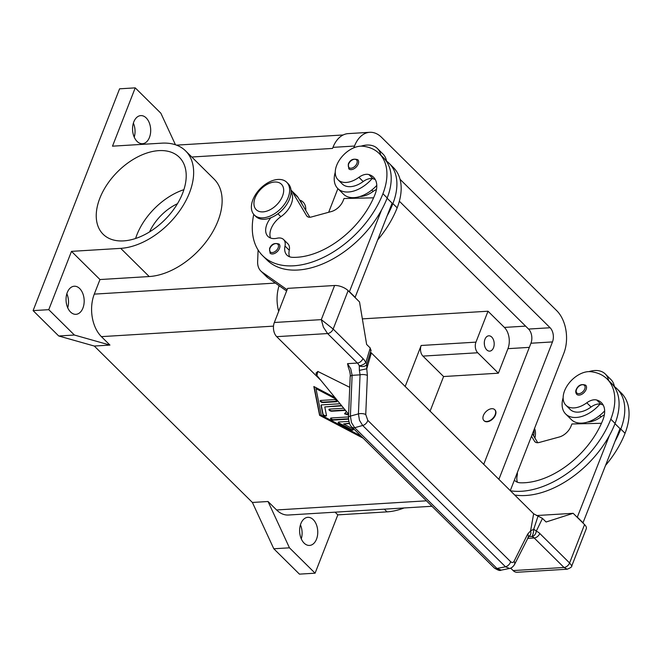 <?xml version="1.0" encoding="UTF-8"?>
<svg xmlns="http://www.w3.org/2000/svg" width="662" height="662" viewBox="0 0 662 662"><rect width="100%" height="100%" fill="white"/><g stroke="black" fill="none" stroke-linecap="round" stroke-linejoin="round"><path stroke-width="0.99" d="M149.463 137.415A14.076 9.045 -93.5 0 1 142.487 143.712A14.076 9.045 -93.5 0 1 133.989 136.562A14.076 9.045 -93.5 0 1 133.798 121.907A14.076 9.045 -93.5 0 1 140.774 115.61A14.076 9.045 -93.5 0 1 149.273 122.76A14.076 9.045 -93.5 0 1 149.463 137.415M82.94 308.029A14.076 9.045 -93.5 0 1 75.965 314.326A14.076 9.045 -93.5 0 1 67.466 307.185A14.076 9.045 -93.5 0 1 67.276 292.53A14.076 9.045 -93.5 0 1 74.252 286.232A14.076 9.045 -93.5 0 1 82.758 293.382A14.076 9.045 -93.5 0 1 82.94 308.029M316.527 539.133A14.076 9.045 -93.5 0 1 309.551 545.43A14.076 9.045 -93.5 0 1 301.045 538.289A14.076 9.045 -93.5 0 1 300.862 523.634A14.076 9.045 -93.5 0 1 307.838 517.336A14.076 9.045 -93.5 0 1 316.337 524.486A14.076 9.045 -93.5 0 1 316.527 539.133M493.521 347.699A7.679 4.932 -93.5 0 1 489.714 351.133A7.679 4.932 -93.5 0 1 485.072 347.236A7.679 4.932 -93.5 0 1 484.973 339.242A7.679 4.932 -93.5 0 1 488.779 335.808A7.679 4.932 -93.5 0 1 493.413 339.705A7.679 4.932 -93.5 0 1 493.521 347.699M182.629 193.238A54.152 33.688 134.7 0 1 144.804 234.588A54.152 33.688 134.7 0 1 103.14 234.257A54.152 33.688 134.7 0 1 99.821 198.286A54.152 33.688 134.7 0 1 137.638 156.935A54.152 33.688 134.7 0 1 179.311 157.266A54.152 33.688 134.7 0 1 182.629 193.238M135.586 238.494A54.152 33.688 134.7 0 1 136.852 234.927A54.152 33.688 134.7 0 1 183.887 189.671M491.783 408.694A7.679 4.775 134.7 0 1 494.688 409.637A7.679 4.775 134.7 0 1 494.15 416.663A7.679 4.775 134.7 0 1 486.793 421.487A7.679 4.775 134.7 0 1 483.889 420.552A7.679 4.775 134.7 0 1 484.435 413.518A7.679 4.775 134.7 0 1 491.783 408.694M494.828 409.778A7.679 4.775 134.7 0 1 494.977 409.919A7.679 4.775 134.7 0 1 494.431 416.944A7.679 4.775 134.7 0 1 487.083 421.768A7.679 4.775 134.7 0 1 484.179 420.833A7.679 4.775 134.7 0 1 484.038 420.684M534.532 428.422A23.029 14.324 134.7 0 1 534.879 437.946M533.928 429.977A23.029 14.324 134.7 0 1 533.622 435.836M604.348 414.942A12.793 7.961 -45.3 0 0 601.038 416.878A21.755 13.53 134.7 0 1 587.724 422.017M603.231 405.119A25.586 15.921 -45.3 0 0 601.005 404.242A12.793 7.961 -45.3 0 0 600.029 404.052A12.793 7.961 -45.3 0 0 591.067 407.014A21.755 13.53 134.7 0 1 576.13 412.087A21.755 13.53 134.7 0 1 570.189 409.464L565.919 405.235A21.755 13.53 134.7 0 1 568.327 384.076A21.755 13.53 134.7 0 1 590.578 371.68A60.532 37.66 134.7 0 1 607.104 378.995A60.532 37.66 134.7 0 1 610.811 419.195A81.889 50.941 134.7 0 1 510.394 490.782M514.382 480.099A17.915 11.146 -45.3 0 0 514.837 480.595A17.915 11.146 -45.3 0 0 520.514 482.805A71.653 44.577 -45.3 0 0 602.983 419.675A25.586 15.921 -45.3 0 0 601.419 402.678A25.586 15.921 -45.3 0 0 596.735 400.022A12.793 7.961 -45.3 0 0 586.797 402.786A21.755 13.53 134.7 0 1 571.852 407.858A21.755 13.53 134.7 0 1 565.919 405.235M588.948 371.622A28.152 17.51 134.7 0 1 594.633 370.538A28.152 17.51 134.7 0 1 605.283 373.989A28.152 17.51 134.7 0 1 608.593 380.468M600.029 404.052A28.152 17.51 134.7 0 1 576.337 417.457A28.152 17.51 134.7 0 1 565.687 414.007A28.152 17.51 134.7 0 1 563.147 397.697M565.687 414.007L571.389 419.65A28.152 17.51 -45.3 0 0 582.039 423.101A28.152 17.51 -45.3 0 0 604.671 410.87M605.283 373.989L610.985 379.624A28.152 17.51 -45.3 0 1 614.369 386.558A28.152 17.51 134.7 0 1 614.419 386.914M585.713 385.226A6.397 3.98 134.7 0 1 586.11 389.471A6.397 3.98 134.7 0 1 581.641 394.362A6.397 3.98 134.7 0 1 576.718 394.32C575.65 392.905 575.468 391.35 576.155 389.653C578.232 385.127 581.418 383.654 585.713 385.226M263.037 217.839A23.029 14.324 134.7 0 1 254.324 215.018A23.029 14.324 134.7 0 1 255.954 193.925A23.029 14.324 134.7 0 1 278.007 179.452A23.029 14.324 134.7 0 1 286.72 182.273A23.029 14.324 134.7 0 1 285.09 203.358A23.029 14.324 134.7 0 1 263.037 217.839M262.996 211.881A17.915 11.146 134.7 0 1 255.118 197.789A17.915 11.146 134.7 0 1 274.631 182.025A17.915 11.146 134.7 0 1 282.508 196.118A17.915 11.146 134.7 0 1 262.996 211.881M286.72 182.273L288.144 183.68A23.029 14.324 134.7 0 1 286.514 204.773A23.029 14.324 134.7 0 1 264.461 219.246A23.029 14.324 134.7 0 1 255.747 216.424L254.324 215.018M270.849 217.757A17.915 11.146 -45.3 0 0 267.936 236.384A17.915 11.146 -45.3 0 0 277.072 238.229A12.793 7.961 134.7 0 1 283.609 239.545A12.793 7.961 134.7 0 1 284.999 246.041A17.915 11.146 -45.3 0 0 286.952 255.127A17.915 11.146 -45.3 0 0 292.629 257.344A71.653 44.577 -45.3 0 0 375.097 194.206A25.586 15.921 -45.3 0 0 373.534 177.209A25.586 15.921 -45.3 0 0 368.85 174.553A12.793 7.961 -45.3 0 0 358.912 177.317A21.755 13.53 134.7 0 1 343.975 182.398A21.755 13.53 134.7 0 1 338.034 179.766A21.755 13.53 134.7 0 1 340.442 158.607A21.755 13.53 134.7 0 1 362.693 146.219A60.532 37.66 134.7 0 1 379.218 153.526A60.532 37.66 134.7 0 1 382.926 193.726A81.889 50.941 134.7 0 1 325.729 256.268A81.889 50.941 134.7 0 1 262.715 255.764A81.889 50.941 134.7 0 1 253.753 214.397M335.262 172.228A28.152 17.51 -45.3 0 0 337.802 188.546A28.152 17.51 -45.3 0 0 348.46 191.997A28.152 17.51 -45.3 0 0 372.143 178.583A12.793 7.961 -45.3 0 0 363.181 181.545A21.755 13.53 134.7 0 1 348.245 186.618A21.755 13.53 134.7 0 1 342.304 183.995L338.034 179.766M291.073 192.17A19.19 11.941 134.7 0 1 280.87 216.689A17.915 11.146 -45.3 0 0 270.535 238.022M300.085 200.892L300.118 200.925A19.19 11.941 134.7 0 1 302.112 204.285M376.786 185.401A28.152 17.51 134.7 0 1 354.153 197.632A28.152 17.51 134.7 0 1 343.504 194.181L337.802 188.546M380.708 154.999A28.152 17.51 -45.3 0 0 377.406 148.52A28.152 17.51 -45.3 0 0 366.748 145.069A28.152 17.51 -45.3 0 0 361.063 146.153M358.225 164.01A6.397 3.98 134.7 0 1 353.756 168.893A6.397 3.98 134.7 0 1 348.833 168.851L348.27 164.184C350.057 159.749 353.251 158.268 357.828 159.757A6.397 3.98 134.7 0 1 358.225 164.01M279.496 248.341A6.397 3.98 134.7 0 1 275.028 253.232A6.397 3.98 134.7 0 1 270.104 253.19L269.542 248.523C271.337 244.079 274.523 242.606 279.107 244.096A6.397 3.98 134.7 0 1 279.496 248.341M367.782 420.353A5.114 3.186 134.7 0 1 365.896 423.581A5.114 3.186 134.7 0 1 362.685 425.484L505.495 566.788A5.114 3.186 -45.3 0 0 508.706 564.876A5.114 3.186 -45.3 0 0 510.601 561.649L367.782 420.353L365.747 414.528L367.385 375.486L366.765 368.775L359.383 370.389L359.276 365.763A5.114 2.102 -25.7 0 0 365.796 362.619A15.35 9.872 86.5 0 0 362.975 358.547A5.114 3.186 134.7 0 1 360.649 361.634A5.114 3.186 134.7 0 1 357.397 363.049A10.236 6.579 -93.5 0 1 359.276 365.763A5.114 3.616 -170.2 0 0 366.723 364.381A5.114 3.616 -170.2 0 0 366.814 364.158A5.114 1.953 -163.2 0 0 365.796 362.619L370.248 348.013L366.632 344.439L359.524 301.938L348.129 290.659A10.236 4.576 -158.7 0 0 341.807 286.82A10.236 4.576 -158.7 0 0 334.6 285.504L321.302 319.63L323.387 327.144L327.582 333.557L357.397 363.049L347.542 363.653L348.245 367.021C349.925 371.539 350.57 374.775 350.181 376.719A5.114 1.92 -177.6 0 0 350.181 376.728A5.114 1.92 -177.6 0 0 350.215 376.959M359.383 370.389L360.062 374.841L358.415 413.882L359.491 420.345L362.685 425.484L354.667 427.702A5.114 3.186 134.7 0 1 352.027 427.18A5.114 3.186 134.7 0 1 352.018 427.172M501.242 570.106L496.947 568.476L354.667 427.702L351.472 422.563L350.397 416.1L352.118 375.329L350.752 368.817L347.542 363.653M527.597 538.388L534.201 537.983L564.016 567.475L567.218 569.212C570.528 567.88 572.059 566.771 571.803 565.869L569.593 562.973L539.778 533.481A15.35 9.872 86.5 0 0 536.237 531.247A5.114 2.598 -153.9 0 0 533.704 529.277A5.114 1.2 -81.9 0 1 533.696 529.583A5.114 1.2 -81.9 0 1 531.843 536.493A10.236 6.579 -93.5 0 1 534.201 537.983A5.114 3.186 -45.3 0 0 537.453 536.568A5.114 3.186 -45.3 0 0 539.778 533.481M586.242 528.847A10.236 4.576 -158.7 0 0 586.267 528.781A10.236 4.576 -158.7 0 0 586.292 528.706A10.236 4.576 -158.7 0 0 584.554 524.585L573.16 513.307L546.092 521.995L542.484 518.42L538.049 516.087L533.704 529.277L530.593 530.866L527.688 534.085L514.068 561.277C513.182 562.783 512.024 562.907 510.601 561.649M584.554 524.585L569.593 562.973A5.114 3.186 -45.3 0 1 567.268 566.06A5.114 3.186 -45.3 0 1 564.016 567.475L513.141 570.578A10.236 6.579 86.5 0 0 517.088 572.266L567.276 569.204M494.307 567.955C497.766 570.205 499.984 570.95 500.977 570.172L509.525 568.484L505.495 566.788L496.947 568.476A5.114 3.186 134.7 0 1 494.307 567.955L352.027 427.18C349.95 425.633 348.766 422.406 348.469 417.499A5.114 1.92 -177.6 0 0 348.469 417.581M367.385 375.486A5.114 1.92 -177.6 0 0 363.943 374.584A5.114 1.92 -177.6 0 0 360.062 374.841L352.118 375.329A5.114 1.92 -177.6 0 0 350.231 376.496A5.114 1.92 -177.6 0 0 350.181 376.719L348.469 417.499A5.114 1.92 -177.6 0 1 348.51 417.275A5.114 1.92 -177.6 0 1 350.397 416.1L358.415 413.882A5.114 1.92 -177.6 0 1 362.296 413.626A5.114 1.92 -177.6 0 1 365.747 414.528M542.484 518.42L536.237 531.247A5.114 3.806 107.4 0 1 531.843 536.493L528.706 536.419M362.975 358.547L333.16 329.047L321.302 319.63L274.341 322.493A10.236 6.579 86.5 0 0 273.654 330.173A10.236 6.579 86.5 0 0 276.708 336.66L327.582 333.557A5.114 3.186 134.7 0 0 330.834 332.134A5.114 3.186 134.7 0 0 333.16 329.047L348.129 290.659M527.995 537.569A5.114 3.542 -153.4 0 0 528.119 537.345A5.114 3.542 -153.4 0 0 528.127 537.337A5.114 3.542 -153.4 0 0 528.218 537.122A5.114 3.542 -153.4 0 0 527.688 534.085M349.627 423.597L343.611 423.961L352.225 428.488A1.92 0.861 21.3 0 1 353.276 429.787A1.92 0.861 21.3 0 1 350.752 429.696L339.267 423.663A1.92 0.861 21.3 0 1 338.216 422.364A1.92 0.861 21.3 0 1 338.936 422L348.882 421.396M338.365 422.174A1.92 0.861 -158.7 0 0 339.432 423.241L350.918 429.266A1.92 0.861 -158.7 0 0 353.301 429.547M343.611 423.961L349.453 423.192M334.111 399.633A1.92 0.861 21.3 0 1 336.139 400.212A1.92 0.861 21.3 0 1 336.966 401.387A1.92 0.861 21.3 0 1 336.246 401.743L323.048 402.554A1.92 0.861 21.3 0 1 321.02 401.975A1.92 0.861 21.3 0 1 320.193 400.8A1.92 0.861 21.3 0 1 320.913 400.436L334.111 399.633M320.342 400.609A1.92 0.861 -158.7 0 0 321.401 401.668A1.92 0.861 -158.7 0 0 323.213 402.124L336.42 401.321A1.92 0.861 -158.7 0 0 336.991 401.147M336.47 399.376L315.981 388.619L321.293 415.223L361.013 436.076M315.981 388.619L316.146 388.197L335.733 398.474M314.119 386.649L319.763 414.9L362.04 437.094M363.148 438.186L319.597 415.331L313.838 386.509L335.038 397.639M319.597 415.331L319.763 414.9M321.062 405.475L321.227 405.053A1.92 0.861 -158.7 0 0 321.227 405.053L323.048 414.139A1.92 0.861 -158.7 0 0 324.546 415.397A1.92 0.861 -158.7 0 0 326.49 415.479A1.92 0.861 21.3 0 1 326.474 415.711A1.92 0.861 21.3 0 1 324.62 415.91A1.92 0.861 21.3 0 1 322.874 414.569L321.062 405.475A1.92 0.861 21.3 0 1 321.078 405.227A1.92 0.861 21.3 0 1 321.798 404.871L340.061 403.754M341.807 405.897L324.785 406.931L326.49 415.471M324.785 406.931L341.484 405.5M344.861 413.419L348.593 414.544M348.568 415.016L344.546 413.808L346.408 411.507M348.51 419.17L333.408 420.097A1.92 0.861 21.3 0 1 331.381 419.518A1.92 0.861 21.3 0 1 330.553 418.343A1.92 0.861 21.3 0 1 331.273 417.979L348.493 416.928M330.702 418.152A1.92 0.861 -158.7 0 0 331.761 419.212A1.92 0.861 -158.7 0 0 333.574 419.667L348.485 418.756M345.49 410.382L331.811 411.218A1.92 0.861 21.3 0 1 329.775 410.639A1.92 0.861 21.3 0 1 328.948 409.464A1.92 0.861 21.3 0 1 329.668 409.099L343.735 408.247M329.097 409.273A1.92 0.861 -158.7 0 0 330.164 410.332A1.92 0.861 -158.7 0 0 331.976 410.788L345.167 409.985M404.101 507.961A63.105 39.257 134.7 0 1 387.055 511.867L337.827 514.87L315.095 573.184L299.439 574.136L273.803 548.773L252.388 502.458L94.294 346.044L109.942 345.084L101.402 336.635A30.709 19.736 -93.5 0 1 94.285 294.127L99.97 279.546L71.488 251.361L120.716 248.358L149.207 276.542L99.97 279.546M252.388 502.458L268.036 501.506L276.584 509.963L426.452 500.82M528.797 536.386A5.114 4.212 -117.9 0 0 528.839 536.369A5.114 4.212 -117.9 0 0 528.847 536.361A5.114 4.212 -117.9 0 0 530.593 530.866L533.638 513.778L370.513 352.11M371.266 353.136L366.765 368.775L366.814 364.158L371.125 350.09M370.77 350.587L370.248 348.013M538.049 516.087L533.638 513.778M316.899 375.503L317.834 371.448L315.997 373.178L316.899 375.503L348.609 414.189M317.834 371.448L349.735 387.32M513.141 570.578L510.675 568.145M320.896 380.377L276.708 336.66M334.6 285.504L287.639 288.367L274.341 322.493M536.443 515.549L573.16 513.307M607.104 378.995L611.374 383.215A60.532 37.66 134.7 0 1 615.081 423.423A81.889 50.941 134.7 0 1 609.421 435.505L577.239 517.345M609.421 435.505A81.889 50.941 134.7 0 1 514.664 495.011M373.591 197.822L344.008 198.509L343.173 200.644A12.793 7.961 134.7 0 1 331.405 211.534L311.264 217.02A7.679 4.775 134.7 0 1 307.052 216.3A7.679 4.775 134.7 0 1 306.589 215.704L292.298 191.757A20.472 12.735 -45.3 0 0 291.048 190.151L296.742 195.786A20.472 12.735 134.7 0 1 297.999 197.392L309.841 217.252M283.609 239.545L287.879 243.773A12.793 7.961 134.7 0 1 289.269 250.269A17.915 11.146 -45.3 0 0 289.551 256.765M349.354 291.876L381.535 210.036A81.889 50.941 134.7 0 1 266.993 259.992L262.715 255.764M258.106 249.996L257.634 261.589A25.586 15.921 -45.3 0 0 260.878 271.064A25.586 15.921 -45.3 0 0 262.144 272.123L287.109 289.741M286.613 291.007L267.845 277.759A25.586 15.921 134.7 0 1 266.579 276.699L260.878 271.064M387.105 198.203L392.111 203.16L355.047 297.511M355.328 297.495L349.635 291.859M377.406 148.52L383.099 154.163A28.152 17.51 134.7 0 1 386.484 161.089A60.532 37.66 134.7 0 1 389.19 163.39A60.532 37.66 134.7 0 1 392.897 203.59A81.889 50.941 134.7 0 1 387.237 215.671M389.19 163.39L393.46 167.618A60.532 37.66 134.7 0 1 397.167 207.818A81.889 50.941 134.7 0 1 377.861 239.702M376.463 189.473A12.793 7.961 -45.3 0 0 373.153 191.409A21.755 13.53 134.7 0 1 359.838 196.548M375.346 179.65A25.586 15.921 -45.3 0 0 373.12 178.781A12.793 7.961 -45.3 0 0 372.143 178.583M379.218 153.526L383.488 157.755A60.532 37.66 134.7 0 1 387.204 197.955A81.889 50.941 134.7 0 1 381.535 210.036M582.932 522.98L619.996 428.628L614.99 423.672M537.726 442.721L532.422 433.833M577.521 517.328L583.214 522.963M531.503 436.2L534.466 441.165A7.679 4.775 -45.3 0 0 534.937 441.769A7.679 4.775 -45.3 0 0 539.149 442.489L559.291 437.003A12.793 7.961 -45.3 0 0 571.058 426.113L571.894 423.978L601.477 423.291M517.328 472.56A12.793 7.961 134.7 0 1 517.154 475.73A17.915 11.146 -45.3 0 0 517.436 482.234M614.369 386.558A60.532 37.66 134.7 0 1 617.067 388.859A60.532 37.66 134.7 0 1 620.782 429.059A81.889 50.941 134.7 0 1 615.114 441.14M617.067 388.859L621.345 393.079A60.532 37.66 134.7 0 1 625.052 433.287A81.889 50.941 134.7 0 1 605.747 465.163M299.58 200.048A20.472 12.735 134.7 0 1 305.712 210.326M149.562 231.899A38.793 24.13 134.7 0 1 177.449 203.714M94.294 346.044L58.736 335.99L33.1 310.627L119.582 88.816L135.23 87.864L112.499 146.17L161.727 143.166A63.105 39.257 134.7 0 1 185.608 150.903L214.091 179.088A63.105 39.257 134.7 0 1 209.614 236.872A63.105 39.257 134.7 0 1 149.207 276.542M185.608 150.903A63.105 39.257 134.7 0 1 181.131 208.687A63.105 39.257 134.7 0 1 120.716 248.358M301.293 538.868A14.076 9.045 86.5 0 0 300.44 524.858M67.714 307.764A14.076 9.045 86.5 0 0 66.854 293.754M134.237 137.142A14.076 9.045 86.5 0 0 133.376 123.132M135.23 87.864L160.866 113.227L175.455 144.771M109.942 345.084L74.392 335.03L48.756 309.667L71.488 251.361M337.827 514.87L335.096 512.173M431.955 506.264L288.433 515.019A30.709 19.736 -93.5 0 1 276.584 509.963M315.095 573.184L289.459 547.822L268.036 501.506M405.119 386.625L421.164 345.481A7.679 4.932 86.5 0 0 422.944 356.106L443.59 376.537L430.043 411.284M484.41 344.662A7.679 4.932 86.5 0 0 484.303 342.875M498.378 373.194L477.724 352.763A7.679 4.932 -93.5 0 1 475.953 342.138L488.01 311.214L504.386 327.417A15.35 9.872 -93.5 0 1 507.944 348.667L498.378 373.194L443.59 376.537M362.354 318.877L488.01 311.214M353.806 147.816L354.493 146.045A30.709 19.736 -93.5 0 1 369.719 132.301L348.195 133.616A30.709 19.736 86.5 0 0 332.969 147.361L332.556 148.429A30.709 19.736 -93.5 0 1 332.614 148.28M273.803 548.773L289.459 547.822M58.736 335.99L74.392 335.03M33.1 310.627L48.756 309.667M349.884 198.377L350.239 197.45M400.055 179.303L550.097 327.748A10.236 6.579 -93.5 0 1 552.472 341.923L499.256 478.419A10.236 6.579 -93.5 0 1 498.834 479.346M483.715 464.385L530.949 343.23A10.236 6.579 86.5 0 0 528.574 329.064L399.352 201.215M369.719 132.301A30.709 19.736 -93.5 0 1 381.569 137.365L556.75 310.693A30.709 19.736 -93.5 0 1 563.867 353.194L510.65 489.69A30.709 19.736 -93.5 0 1 510.253 490.65M328.675 212.279L337.893 188.629M279.099 285.694A30.709 19.736 86.5 0 0 278.677 311.355M601.038 416.878L599.664 415.521M591.067 407.014L586.797 402.786M576.536 389.463A5.37 3.343 134.7 0 1 582.394 384.73A5.37 3.343 134.7 0 1 584.753 388.958A5.37 3.343 134.7 0 1 578.902 393.691A5.37 3.343 134.7 0 1 576.536 389.463M277.924 213.776L280.87 216.689M356.868 163.489A5.37 3.343 134.7 0 1 351.017 168.222A5.37 3.343 134.7 0 1 348.651 163.994A5.37 3.343 134.7 0 1 354.509 159.261A5.37 3.343 134.7 0 1 356.868 163.489M278.148 247.828A5.37 3.343 134.7 0 1 272.289 252.553A5.37 3.343 134.7 0 1 269.93 248.333A5.37 3.343 134.7 0 1 275.781 243.599A5.37 3.343 134.7 0 1 278.148 247.828M514.399 564.727A5.114 3.542 -153.4 0 0 514.506 564.545A5.114 3.542 -153.4 0 0 514.606 564.322A5.114 3.542 -153.4 0 0 514.068 561.277M339.267 423.663L339.432 423.241M350.752 429.696L350.918 429.266M336.246 401.743L336.42 401.321M323.048 402.554L323.213 402.124M322.874 414.569L323.048 414.139M333.408 420.097L333.574 419.667M331.811 411.218L331.976 410.788M101.402 336.635L273.505 326.134M267.845 277.759L262.144 272.123M307.665 216.764L306.589 215.704M297.999 197.392L292.298 191.757M371.779 190.052L373.153 191.409M392.897 203.59L397.167 207.818M284.999 246.041L289.269 250.269M368.85 174.553L373.12 178.781M358.912 177.317L363.181 181.545M382.926 193.726L387.204 197.955M534.466 441.165L535.55 442.233M517.154 475.73L516.385 474.968M601.005 404.242L596.735 400.022M615.081 423.423L610.811 419.195M625.052 433.287L620.782 429.059M387.055 511.867L384.324 509.169M475.953 342.138L421.164 345.481M477.724 352.763L422.944 356.106M525.603 326.126L504.386 327.417M529.335 347.368L507.944 348.667M191.781 157.018L332.556 148.429M94.285 294.127L275.384 283.079M499.256 478.419L497.973 478.494M552.472 341.923L530.949 343.23M550.097 327.748L528.574 329.064M354.493 146.045L332.969 147.361M571.803 565.869L586.267 528.781M514.506 564.545L528.83 536.361M514.498 564.537C512.032 568.542 509.061 568.575 509.533 568.484M367.89 360.691L367.733 361.204M176.481 145.135L343.173 134.965"/></g></svg>
